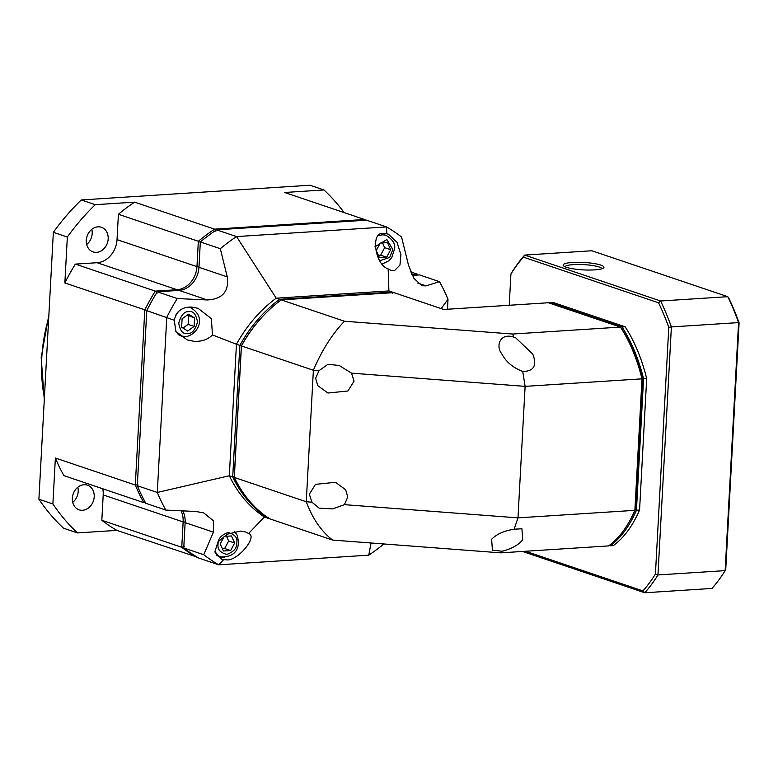 <?xml version="1.0" encoding="UTF-8"?>
<svg xmlns="http://www.w3.org/2000/svg" width="778" height="778" viewBox="0 0 778 778"><rect width="100%" height="100%" fill="white"/><g stroke="black" fill="none" stroke-linecap="round" stroke-linejoin="round"><path stroke-width="1.17" d="M351.52 373.158L354.048 381.152L347.951 390.984L327.937 393.036L317.755 385.616L315.635 378.225L319.009 370.688L327.956 364.318L339.198 365.475L351.52 373.158L525.111 386.365L522.738 371.446C513.003 367.77 505.982 361.848 501.684 353.679C495.547 346.152 499.972 332.371 513.762 337.146L515.483 337.633L532.784 354.126C537.19 365.602 533.834 371.369 522.738 371.446L522.31 371.3M281.218 299.88A130.004 107.014 108.7 0 0 241.443 345.947L234.314 477.449L306.26 501.752L311.89 502.18L309.362 494.186L315.46 484.354L335.474 482.302L345.656 489.722L347.776 497.113L344.401 504.659L517.983 517.866L525.111 386.365L641.996 378.837A130.004 69.923 -93.7 0 0 620.436 327.091L512.605 334.034L344.45 321.236L281.218 299.88L393.892 292.625L443.791 309.479L548.393 302.749L620.436 327.091L621.622 328.715A128.146 68.931 -93.7 0 1 642.531 378.905L635.47 509.386A128.146 68.931 -93.7 0 1 630.277 519.879L629.441 521.367A130.004 69.923 86.3 0 1 608.591 545.913L500.75 552.857L502.209 551.232L492.406 550.172L491.638 539.251C496.617 534.146 504.125 530.79 514.132 529.205L521.912 528.768L522.738 539.708C518.556 544.95 511.71 548.801 502.209 551.232M241.443 345.947L313.378 370.26C321.732 350.538 332.089 334.2 344.45 321.236M513.762 337.146L512.605 334.034M234.314 477.449A130.004 107.014 -71.3 0 0 269.363 518.702L332.595 540.068C321.392 531.471 312.61 518.702 306.26 501.752L313.378 370.26L319.009 370.688M514.132 529.205L517.983 517.866L634.877 510.339L641.996 378.837L642.531 378.905M629.441 521.367A130.004 69.923 86.3 0 0 634.877 510.339L635.47 509.386M344.401 504.659L332.663 508.909L319.126 508.141L311.89 502.18M332.595 540.068L500.75 552.857M220.31 248.707L227.254 276.871L198.954 267.311L200.335 241.948L220.31 248.707A189.443 155.931 -71.3 0 1 236.541 236.58L386.54 226.923L386.822 233.808L383.992 233.624C370.338 230.171 374.403 264.559 388.164 268.916L388.893 290.933L276.219 298.188L236.541 236.58L216.556 229.831L366.555 220.174L386.54 226.923A189.443 155.931 -71.3 0 1 401.565 237.037L408.499 265.201L413.935 278.378L421.997 285.74L426.062 285.876L417.767 283.066M386.822 233.808L388.378 234.178L396.965 242.269L400.913 254.542L399.95 265.084L394.514 270.608L390.906 270.316L388.164 268.916M227.254 276.871C229.179 291.41 222.527 299.102 207.318 299.958L177.277 298.548A189.443 155.931 -71.3 0 0 166.764 317.395L157.292 492.455A189.443 155.931 -71.3 0 0 165.821 510.076L145.846 503.327A189.443 155.931 -71.3 0 1 137.307 485.705L146.789 310.646L174.262 320.254C176.305 311.249 182.071 306.853 191.583 307.057L198.02 308.302L211.363 318.64L212.482 334.929L236.444 344.265A130.004 107.014 -71.3 0 1 276.219 298.188L279.613 299.336L392.287 292.081A130.004 107.014 -71.3 0 1 393.162 292.664M174.262 320.254L175.886 331.477L187.294 339.967L194.062 341.318C201.774 341.678 207.911 339.548 212.482 334.929M165.821 510.076L195.862 511.486L203.69 512.896L213.532 520.852L213.425 532.162L203.739 554.714L183.754 547.955A189.443 155.931 -71.3 0 0 198.779 558.069L218.764 564.818L223.636 559.683L221.662 559.168L214.923 551.699L218.005 541.799L227.497 534.146L240.276 531.102L245.585 531.957L248.6 533.465L264.364 517.01A130.004 107.014 -71.3 0 1 229.325 475.757L157.292 492.455L137.307 485.705M223.636 559.683L226.194 559.771C236.619 562.124 258.452 536.489 248.6 533.465M412.214 275.383L419.498 274.916L439.482 281.665A189.443 155.931 -71.3 0 1 448.011 299.287L447.476 309.245M200.335 241.948A189.443 155.931 -71.3 0 1 216.556 229.831M198.954 267.311A22.29 18.341 -71.3 0 1 179.028 290.398L157.302 291.799A189.443 155.931 -71.3 0 0 146.789 310.646M182.762 510.893A22.29 18.341 -71.3 0 1 185.135 522.602L183.754 547.955M383.875 543.968A189.443 155.931 -71.3 0 1 368.762 555.161L218.764 564.818A189.443 155.931 -71.3 0 1 203.739 554.714M439.482 281.665L426.062 285.876M177.277 298.548L157.302 291.799M371.048 542.995L368.762 555.161M441.155 308.594L448.011 299.287M263.771 315.304A128.895 106.1 -71.3 0 0 241.365 345.86L236.444 344.265L229.325 475.757L232.719 476.904L239.838 345.413A130.004 107.014 -71.3 0 1 279.613 299.336L280.42 300.619M388.893 290.933L392.287 292.081L392.569 293.394M264.364 517.01L267.768 518.158A130.004 107.014 -71.3 0 1 232.719 476.904L234.275 476.749L241.365 345.86M268.488 518.119L267.768 518.158L268.682 517.253M386.676 257.217L390.673 249.689L387.463 242.629L380.248 243.096L376.241 250.623L379.46 257.683L386.676 257.217L380.675 255.194L384.682 247.667L382.533 242.95M194.588 317.988L188.568 314.176L182.091 318.786L181.634 327.217L187.654 331.02L194.13 326.41L194.588 317.988L187.255 315.109M224.229 536.412L220.223 543.939L223.432 550.999L230.658 550.542L234.655 543.015L231.445 535.945L224.229 536.412M390.673 249.689L384.682 247.667M378.39 255.34L380.675 255.194M194.13 326.41L188.14 324.387L188.597 315.956M182.976 328.063L188.14 324.387M234.655 543.015L228.664 540.982L226.515 536.266M230.658 550.542L224.657 548.509L228.664 540.982M222.372 548.655L224.657 548.509M72.714 502.374A13.002 10.697 108.7 0 0 77.839 487.223M82.585 510.261A13.002 10.697 108.7 0 0 93.953 498.873A13.002 10.697 108.7 0 0 87.437 485.18A13.002 10.697 108.7 0 0 83.966 484.733A13.002 10.697 108.7 0 0 72.587 496.121A13.002 10.697 108.7 0 0 79.113 509.814A13.002 10.697 108.7 0 0 82.585 510.261M86.689 244.487A13.002 10.697 108.7 0 0 91.804 229.335M96.55 252.373A13.002 10.697 108.7 0 0 107.918 240.986A13.002 10.697 108.7 0 0 101.403 227.293A13.002 10.697 108.7 0 0 97.931 226.845A13.002 10.697 108.7 0 0 86.562 238.233A13.002 10.697 108.7 0 0 93.078 251.926A13.002 10.697 108.7 0 0 96.55 252.373M144.971 501.752L143.842 502.656L145.408 502.549M185.154 522.116L183.131 521.931A22.29 18.341 108.7 0 0 181.06 510.815M197.544 557.34L196.785 557.388A189.443 155.931 108.7 0 1 181.76 547.284L101.83 520.278L103.202 494.925L183.131 521.931L181.76 547.284L184.376 546.564M101.83 520.278A189.443 155.931 108.7 0 0 116.856 530.382L197.097 557.077M417.932 275.013A189.443 155.931 108.7 0 0 417.494 274.235L417.523 275.042M410.628 271.921L417.494 274.235L411.825 274.605M365.796 220.223A189.443 155.931 108.7 0 0 364.561 219.493L364.746 220.291M215.856 231.29L214.563 229.16L364.561 219.493L284.631 192.487L323.979 189.958A215.438 177.335 -71.3 0 1 344.119 212.589M137.891 484.811L135.304 485.034L55.374 458.018L52.885 503.95L38.9 499.223L53.351 232.311L67.346 237.037A215.438 177.335 -71.3 0 1 95.276 204.682L134.633 202.144L214.563 229.16A189.443 155.931 108.7 0 0 198.332 241.277L200.841 242.473M134.633 202.144A189.443 155.931 108.7 0 0 118.402 214.271L198.332 241.277L196.96 266.63L198.983 266.815M177.355 290.505L177.024 289.717A22.29 18.341 108.7 0 0 196.96 266.63L117.031 239.624L118.402 214.271M55.374 458.018A189.443 155.931 108.7 0 0 63.913 475.65L143.842 502.656A189.443 155.931 108.7 0 1 135.304 485.034L144.786 309.965A189.443 155.931 108.7 0 1 155.299 291.118L75.369 264.112L97.094 262.711L177.024 289.717L155.299 291.118L157.02 293.228M75.369 264.112A189.443 155.931 108.7 0 0 64.856 282.959L147.324 310.665M103.202 494.925A22.29 18.341 108.7 0 0 102.774 488.779M38.9 499.223A215.438 177.335 108.7 0 0 63.514 528.194L77.499 532.92L116.856 530.382M95.276 204.682L81.291 199.956L309.994 185.232L323.979 189.958M97.094 262.711A22.29 18.341 108.7 0 0 117.031 239.624M67.346 237.037L64.856 282.959M77.499 532.92A215.438 177.335 -71.3 0 1 52.885 503.95M81.291 199.956A215.438 177.335 108.7 0 0 53.351 232.311M601.948 268.741A18.575 3.384 3.1 0 0 599.07 266.99A18.575 3.384 3.1 0 0 573.454 264.617A18.575 3.384 3.1 0 0 564.964 266.737M566.355 267.282A20.432 3.715 -176.9 0 1 563.457 265.775A20.432 3.715 -176.9 0 1 576.109 262.312A20.432 3.715 -176.9 0 1 600.733 265.065A20.432 3.715 -176.9 0 1 603.553 267.943A20.432 3.715 -176.9 0 1 587.322 270.034A20.432 3.715 -176.9 0 1 566.355 267.282M509.23 305.268L510.922 274.021A193.158 103.892 86.3 0 1 523.4 257.139L658.558 302.807A193.158 103.892 86.3 0 1 668.788 327.353L655.426 574.038A193.158 103.892 86.3 0 1 642.959 590.92L525.568 551.262M639.565 510.037L636.443 510.232A130.004 69.923 86.3 0 1 610.146 545.816L613.278 545.611A130.004 69.923 -93.7 0 0 639.565 510.037L646.683 378.536A130.004 69.923 -93.7 0 0 625.123 326.789L553.08 302.447L549.949 302.642A130.004 69.923 86.3 0 0 549.365 303.08M655.426 574.038L657.955 574.952L671.385 326.925L668.788 327.353M522.515 551.456L644.787 592.768A195.015 104.894 -93.7 0 0 657.955 574.952L725.145 570.624L738.575 322.598L671.385 326.925A195.015 104.894 -93.7 0 0 660.59 300.998L658.558 302.807M642.959 590.92L644.787 592.768L711.977 588.44A195.015 104.894 -93.7 0 0 725.145 570.624L725.738 569.515L739.1 322.831L738.575 322.598A195.015 104.894 -93.7 0 0 727.77 296.681L660.59 300.998L524.693 255.087L523.4 257.139M739.1 322.831A193.158 103.892 -93.7 0 0 728.869 298.275L727.77 296.681L591.873 250.759L524.693 255.087A195.015 104.894 -93.7 0 0 511.525 272.903L510.922 274.021M625.123 326.789L622.001 326.993A130.004 69.923 86.3 0 1 643.562 378.74L646.683 378.536M636.443 510.232L643.562 378.74M609.174 545.485L610.146 545.816M622.001 326.993L549.949 302.642M374.918 246.791L386.89 239.556L392.832 249.553L389.69 257.44L379.839 260.698M188.704 311.657C193.168 310.753 196.095 314.195 197.486 321.995C195.239 330.028 191.913 333.879 187.517 333.538C183.054 334.452 180.126 331 178.736 323.201C180.982 315.168 184.308 311.317 188.704 311.657M187.041 307.329A14.86 12.234 -71.3 0 1 190.863 307.845C207.95 318.046 196.319 335.6 185.757 336.573L181.352 335.999A14.86 12.234 -71.3 0 1 177.52 333.665M218.064 544.075C217.811 538.94 221.137 535.089 228.032 532.531C234.703 534.223 237.63 537.666 236.813 542.869C237.066 548.013 233.74 551.855 226.845 554.413C220.184 552.73 217.257 549.287 218.064 544.075M378.73 235.695A14.86 12.234 -71.3 0 1 382.251 234.898A14.86 12.234 -71.3 0 1 386.219 235.403L381.969 233.974M185.32 336.514A14.86 12.234 -71.3 0 1 181.352 335.999L179.047 335.221M175.351 315.975A14.86 12.234 -71.3 0 1 178.123 311.852M224.648 557.388A14.86 12.234 -71.3 0 1 220.689 556.873A14.86 12.234 -71.3 0 1 215.029 552.302M207.318 299.958L179.028 290.398M213.425 532.162L185.135 522.602M48.732 317.687A148.579 122.302 108.7 0 0 44.395 397.714M382.368 263.985L388.961 260.756L391.781 257.499L394.543 249.077C395.603 244.146 392.822 239.585 386.219 235.403M216.401 555.424L220.689 556.873C232 557.184 237.951 552.351 238.525 542.402L237.436 535.711L234.771 531.627M188.694 307.115L190.863 307.845M44.297 399.629L41.185 357.588L48.878 314.915"/></g></svg>
